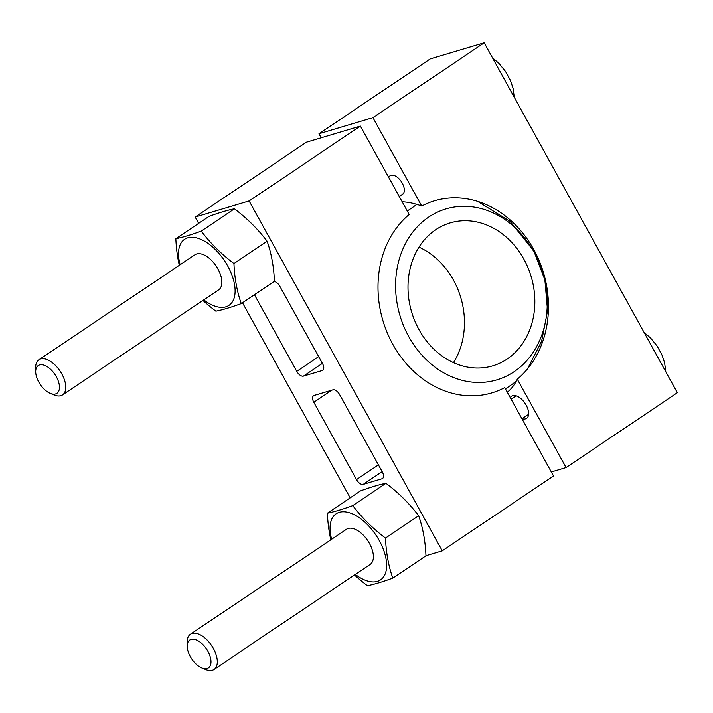 <?xml version="1.0" encoding="UTF-8"?>
<svg xmlns="http://www.w3.org/2000/svg" width="713" height="713" viewBox="0 0 713 713"><rect width="100%" height="100%" fill="white"/><g stroke="black" fill="none" stroke-linecap="round" stroke-linejoin="round"><path stroke-width="1.07" d="M321.198 137.796L318.978 133.768L430.251 58.912L484.198 42.816L372.926 117.663L421.722 206.039A112.235 59.634 -123.9 0 0 402.185 201.806M507.3 392.221A112.235 59.634 -123.9 0 0 507.558 392.007A112.235 59.634 -123.9 0 0 517.29 379.164L566.077 467.55L677.35 392.694L484.198 42.816M517.29 379.164A100.239 83.778 73.4 0 0 543.734 338.408A100.239 83.778 73.4 0 0 533.698 249.425A100.239 83.778 73.4 0 0 507.772 217.92A100.239 83.778 73.4 0 0 421.722 206.039M318.978 133.768L372.926 117.663M399.244 196.485L402.64 194.203A11.15 5.927 -123.9 0 0 401.82 182.421A11.15 5.927 -123.9 0 0 391.081 175.291A11.15 5.927 -123.9 0 0 390.189 175.701L388.433 176.886M551.318 471.953L566.077 467.55M522.094 418.7A13.378 7.103 -123.9 0 0 525.534 418.852A13.378 7.103 -123.9 0 0 526.595 418.353A13.378 7.103 -123.9 0 0 525.624 404.218A13.378 7.103 -123.9 0 0 512.727 395.662A13.378 7.103 -123.9 0 0 511.667 396.161A13.378 7.103 -123.9 0 0 510.321 397.694M553.538 475.981L504.751 387.605A100.239 83.778 73.4 0 1 392.774 344.219A100.239 83.778 73.4 0 1 409.182 214.479L360.395 126.094L249.122 200.941L442.265 550.828L553.538 475.981M360.395 126.094L306.438 142.199L195.166 217.046L198.651 223.365M242.491 302.784L350.181 497.861M425.964 555.694L442.265 550.828M195.166 217.046L249.122 200.941M274.113 281.51A6.684 3.556 56.1 0 1 279.861 286.332L322.543 363.657A6.684 3.556 56.1 0 1 322.757 370.261A6.684 3.556 56.1 0 1 322.231 370.51L323.194 369.86M254.443 294.736L296.742 371.357A6.684 3.556 56.1 0 0 303.462 376.108L322.231 370.51M381.99 478.762L363.22 484.359A6.684 3.556 56.1 0 1 356.5 479.608L313.818 402.292A6.684 3.556 56.1 0 1 313.604 395.688A6.684 3.556 56.1 0 1 314.13 395.439L332.9 389.842A6.684 3.556 56.1 0 1 339.62 394.583L382.302 471.908A6.684 3.556 56.1 0 1 382.516 478.512A6.684 3.556 56.1 0 1 381.99 478.762L382.952 478.111M392.801 578.1L425.964 555.792A150.416 98.465 113.2 0 0 418.656 515.757A150.416 119.285 20.8 0 0 385.947 483.298A150.416 20.82 -28.9 0 0 360.555 490.874L327.383 513.191A150.416 20.82 -28.9 0 0 352.783 505.606A150.416 119.285 20.8 0 0 385.483 538.065A150.416 98.465 113.2 0 0 392.801 578.1A150.416 20.82 151.1 0 1 367.4 585.676A150.416 119.285 -159.2 0 1 354.477 574.945M418.656 515.757L385.483 538.065M385.947 483.298L352.783 505.606M355.306 574.393A39.794 21.14 -123.9 0 0 383.576 576.87A39.794 21.14 -123.9 0 0 379.28 540.579A39.794 21.14 -123.9 0 0 343.8 511.765A39.794 21.14 -123.9 0 0 331.661 539.242M330.832 539.803A150.416 98.465 -66.8 0 1 327.383 513.191M201.752 667.849L205.594 669.454A21.176 11.256 -123.9 0 0 212.385 670.184A21.176 11.256 -123.9 0 0 214.069 669.4L370.163 564.402A21.176 11.256 -123.9 0 0 368.612 542.005A21.176 11.256 -123.9 0 0 348.202 528.458A21.176 11.256 -123.9 0 0 346.518 529.251L190.424 634.249A21.176 11.256 -123.9 0 0 187.18 642.074L187.216 646.236A16.72 8.886 -123.9 0 0 201.752 667.849A16.72 8.886 -123.9 0 0 207.109 668.429A16.72 8.886 -123.9 0 0 207.902 651.308A16.72 8.886 -123.9 0 0 191.102 639.436A16.72 8.886 -123.9 0 0 187.216 646.236M214.069 669.4A21.176 11.256 -123.9 0 0 212.519 647.003A21.176 11.256 -123.9 0 0 192.109 633.456A21.176 11.256 -123.9 0 0 190.424 634.249M241.27 303.604L274.434 281.296A150.416 98.465 113.2 0 0 267.125 241.261A150.416 119.285 20.8 0 0 234.417 208.802A150.416 20.82 -28.9 0 0 209.025 216.378L175.853 238.695A150.416 20.82 -28.9 0 0 201.253 231.11A150.416 119.285 20.8 0 0 233.953 263.569A150.416 98.465 113.2 0 0 241.27 303.604A150.416 20.82 151.1 0 1 215.87 311.18A150.416 119.285 -159.2 0 1 202.947 300.449M267.125 241.261L233.953 263.569M234.417 208.802L201.253 231.11M203.775 299.897A39.794 21.14 -123.9 0 0 232.046 302.374A39.794 21.14 -123.9 0 0 227.75 266.083A39.794 21.14 -123.9 0 0 192.269 237.269A39.794 21.14 -123.9 0 0 180.131 264.746M179.302 265.307A150.416 98.465 -66.8 0 1 175.853 238.695M50.222 393.353L54.063 394.957A21.176 11.256 -123.9 0 0 60.855 395.688A21.176 11.256 -123.9 0 0 62.539 394.904L218.633 289.897A21.176 11.256 -123.9 0 0 217.082 267.509A21.176 11.256 -123.9 0 0 196.672 253.962A21.176 11.256 -123.9 0 0 194.988 254.755L38.894 359.753A21.176 11.256 -123.9 0 0 35.65 367.578L35.686 371.74A16.72 8.886 -123.9 0 0 50.222 393.353A16.72 8.886 -123.9 0 0 55.578 393.933A16.72 8.886 -123.9 0 0 56.38 376.812A16.72 8.886 -123.9 0 0 39.572 364.94A16.72 8.886 -123.9 0 0 35.686 371.74M62.539 394.904A21.176 11.256 -123.9 0 0 60.988 372.507A21.176 11.256 -123.9 0 0 40.579 358.96A21.176 11.256 -123.9 0 0 38.894 359.753M435.723 229.72A74.58 62.334 73.4 0 0 414.886 321.144A74.58 62.334 73.4 0 0 492.745 365.84A74.58 62.334 73.4 0 0 507.112 359.04A74.58 62.334 73.4 0 0 527.959 267.616A74.58 62.334 73.4 0 0 450.09 222.919A74.58 62.334 73.4 0 0 435.723 229.72M534.108 252.206A89.178 74.535 -106.6 0 1 514.109 371.705A89.178 74.535 -106.6 0 1 408.727 336.545A89.178 74.535 73.4 0 1 428.736 217.055A89.178 74.535 73.4 0 1 534.108 252.206M416.775 204.381A43.689 6.043 151.1 0 1 407.257 210.995M505.437 388.835A43.689 6.043 -28.9 0 0 516.274 381.205M453.468 362.623A74.58 62.334 73.4 0 0 418.994 247.135M303.462 376.108L322.392 363.372M296.742 371.357L318.658 356.616M363.22 484.359L382.15 471.632M356.5 479.608L378.416 464.867M313.818 402.292L331.866 390.145M665.808 371.794L664.587 362.694L661.922 354.86L657.11 346.046L650.452 337.864L644.053 332.374M521.969 418.789L528.618 414.315M511.15 399.191L516.167 395.813M514.278 97.298L513.057 88.198L510.392 80.364L505.579 71.55L498.922 63.368L492.523 57.878M527.531 368.835L541.622 341.224L547.548 310.806L544.884 279.942L533.823 251.003L510 221.297L477.55 201.342"/></g></svg>
